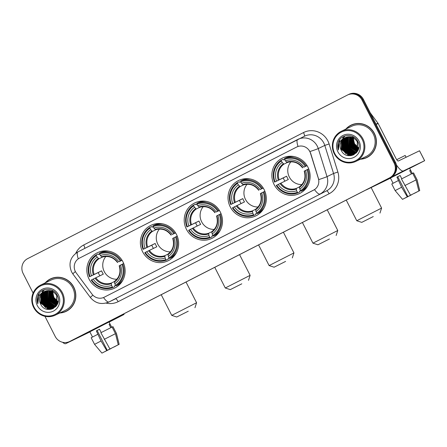<?xml version="1.0" encoding="UTF-8"?>
<svg xmlns="http://www.w3.org/2000/svg" width="447" height="447" viewBox="0 0 447 447"><rect width="100%" height="100%" fill="white"/><g stroke="black" fill="none" stroke-linecap="round" stroke-linejoin="round"><path stroke-width="0.67" d="M274.072 184.466A19.696 19.014 -115.7 0 0 299.557 193.545A19.696 19.014 -115.7 0 0 307.933 167.144A19.696 19.014 -115.7 0 0 282.448 158.065A19.696 19.014 -115.7 0 0 274.072 184.466M142.593 251.722A19.696 19.014 -115.7 0 0 168.078 260.802A19.696 19.014 -115.7 0 0 176.453 234.401A19.696 19.014 -115.7 0 0 150.969 225.322A19.696 19.014 -115.7 0 0 142.593 251.722M186.421 229.305A19.696 19.014 -115.7 0 0 211.906 238.385A19.696 19.014 -115.7 0 0 220.282 211.984A19.696 19.014 -115.7 0 0 194.791 202.899A19.696 19.014 -115.7 0 0 186.421 229.305M230.244 206.883A19.696 19.014 -115.7 0 0 255.729 215.962A19.696 19.014 -115.7 0 0 264.104 189.562A19.696 19.014 -115.7 0 0 238.62 180.482A19.696 19.014 -115.7 0 0 230.244 206.883M89.054 279.107A19.696 19.014 -115.7 0 0 114.544 288.186A19.696 19.014 -115.7 0 0 122.914 261.786A19.696 19.014 -115.7 0 0 97.429 252.706A19.696 19.014 -115.7 0 0 89.054 279.107M75.359 271.508A10.035 9.689 -115.7 0 0 76.281 272.988L92.032 294.154A10.035 9.689 -115.7 0 0 104.095 297.294A10.035 9.689 -115.7 0 0 104.291 297.194L313.621 190.115A10.035 9.689 -115.7 0 0 318.348 178.381L310.481 153.187A10.035 9.689 -115.7 0 0 296.836 146.946A10.035 9.689 -115.7 0 0 296.64 147.041L79.426 258.154A10.035 9.689 -115.7 0 0 75.359 271.508M59.736 313.012A18.025 17.399 -115.7 0 0 66.145 311.363A18.025 17.399 -115.7 0 0 73.811 287.203A18.025 17.399 -115.7 0 0 50.489 278.894A18.025 17.399 -115.7 0 0 45.203 282.884M62.625 312.408A18.025 17.399 -115.7 0 0 66.491 311.19M360.321 159.249A18.025 17.399 -115.7 0 0 366.73 157.601A18.025 17.399 -115.7 0 0 374.396 133.441A18.025 17.399 -115.7 0 0 351.074 125.132A18.025 17.399 -115.7 0 0 345.794 129.122M363.215 158.651A18.025 17.399 -115.7 0 0 367.076 157.428M44.946 316.314L55.177 336.39A11.147 10.762 -115.7 0 0 69.603 341.53L70.302 341.195A11.147 10.762 -115.7 0 0 70.52 341.083L390.27 177.52A11.147 10.762 -115.7 0 0 394.796 162.686L362.74 99.77A11.147 10.762 -115.7 0 0 348.314 94.63A11.147 10.762 -115.7 0 0 348.096 94.742M309.123 150.259L310.609 153.125L318.772 179.588A13.008 0.514 -17.3 0 0 327.025 176.638A14.863 14.354 64.3 0 1 320.018 194.02A13.008 3.386 62.9 0 1 314.504 189.612L104.179 297.249M296.724 147.002L298.037 146.454A13.008 3.386 -117.1 0 1 297.736 139.464A13.008 3.386 -117.1 0 1 297.752 139.453A14.863 14.354 64.3 0 1 298.048 139.308A14.863 14.354 64.3 0 1 317.281 146.163A14.863 14.354 64.3 0 1 318.258 148.56L327.025 176.638L333.563 173.481L324.796 145.409A14.863 14.354 -115.7 0 0 323.818 143.012A14.863 14.354 -115.7 0 0 304.586 136.156L77.968 251.885A13.008 3.386 62.9 0 0 77.968 251.885A13.008 3.386 62.9 0 0 78.264 258.858M69.603 341.53A11.147 10.762 -115.7 0 0 69.821 341.419L389.577 177.856A11.147 10.762 -115.7 0 0 394.098 163.021L362.042 100.106A11.147 10.762 -115.7 0 0 347.615 94.971A11.147 10.762 -115.7 0 0 347.397 95.077L27.641 258.64A11.147 10.762 -115.7 0 0 23.121 273.475L33.106 293.076M351.426 124.97A18.025 17.399 -115.7 0 0 348.062 127.233M50.835 278.732A18.025 17.399 -115.7 0 0 47.477 280.995M71 340.854A11.147 10.762 -115.7 0 0 71.218 340.748L390.969 177.185A11.147 10.762 -115.7 0 0 395.489 162.345L363.439 99.435A11.147 10.762 -115.7 0 0 349.012 94.295L348.314 94.63A11.147 10.762 -115.7 0 1 362.74 99.77L394.796 162.686A11.147 10.762 -115.7 0 1 390.27 177.52L70.52 341.083A11.147 10.762 -115.7 0 1 70.302 341.195L71 340.854M89.836 331.819L112.655 320.125L89.836 331.819M62.619 342.279A14.863 3.872 62.9 0 0 65.759 343.642L89.892 331.931M102.413 324.79A14.863 3.872 62.9 0 0 102.816 324.684L124.003 314.47L123.713 313.895M123.769 313.867L124.065 314.442L109.079 322.114M110.593 348.649L104.771 351.638M101.212 332.546L99.525 329.243L96.334 330.875L101.039 340.983L106.721 350.616L101.933 353.113L107.258 350.359L97.133 330.489L99.536 329.26M92.49 337.032L89.808 331.763L96.882 328.092L109.012 321.98L111.694 327.249M111.655 327.265L109.979 323.98L109.107 324.399L110.789 327.696M101.933 353.113L94.557 344.358L91.182 337.736L97.664 334.356M100.86 332.724L112.091 327.048L115.466 333.674L118.259 344.766L109.917 348.978L100.86 332.724M117.153 345.33L119.131 344.346L116.337 333.25L112.962 326.628L112.102 327.07M112.962 326.628L116.337 333.25M94.557 344.358L101.039 340.983M104.235 339.346L115.466 333.674M109.917 348.978L118.259 344.766M119.131 344.346L113.795 347.028M106.721 350.616L107.258 350.359M117.164 345.352L113.829 347.096M110.632 348.727L111.13 348.375M111.169 348.47L104.794 351.677M96.334 330.875L97.133 330.489M109.118 324.421L109.979 323.98M61.585 293.148A15.98 15.427 -115.7 0 0 40.599 285.935A15.98 15.427 -115.7 0 0 34.117 307.201A15.98 15.427 -115.7 0 0 55.104 314.414A15.98 15.427 -115.7 0 0 61.585 293.148M62.401 292.74A16.723 16.148 -115.7 0 0 40.761 285.03A16.723 16.148 -115.7 0 0 33.654 307.447A16.723 16.148 -115.7 0 0 55.288 315.152A16.723 16.148 -115.7 0 0 62.401 292.74M55.288 315.152L65.58 310.19A16.723 16.148 -115.7 0 0 72.688 287.773A16.723 16.148 -115.7 0 0 51.053 280.068L40.761 285.03M42.538 290.684A16.723 16.148 -115.7 0 0 42.415 291.215M42.398 291.315A16.723 16.148 -115.7 0 0 42.191 292.589M42.119 293.277A16.723 16.148 -115.7 0 0 42.085 293.78M42.074 293.997A16.723 16.148 -115.7 0 0 42.063 294.83M42.068 295.193A16.723 16.148 -115.7 0 0 42.174 296.652M42.392 298.037A16.723 16.148 -115.7 0 0 43.432 301.395M54.702 277.509A17.835 17.221 -115.7 0 0 51.265 278.727L50.567 279.062A17.835 17.221 -115.7 0 0 45.655 282.672M60.183 312.794A17.835 17.221 -115.7 0 0 66.067 311.196A17.835 17.221 -115.7 0 0 73.649 287.287A17.835 17.221 -115.7 0 0 50.567 279.062M57.786 301.362L53.936 297.484L52.718 292.427M57.669 302.016L53.428 297.719L52.64 291.589M57.708 301.82L53.646 297.613L52.824 291.684M57.484 302.742L52.556 298.138L51.953 291.276M57.534 302.569L52.774 298.032L52.12 291.343M57.255 303.39L51.684 298.562L51.299 291.036M57.317 303.234L51.902 298.456L51.461 291.086M57.004 303.977L50.813 298.982L50.673 290.852M57.071 303.837L51.031 298.875L50.829 290.891M56.724 304.513L49.941 299.401L50.075 290.723M56.797 304.385L50.159 299.294L50.22 290.751M56.423 305.005L49.069 299.82L49.494 290.639M56.501 304.888L49.287 299.719L49.639 290.656M56.104 305.457L48.198 300.244L48.935 290.589M56.188 305.351L48.416 300.138L49.075 290.595M55.769 305.877L54.825 305.86L47.326 300.663L47.812 291.383L48.388 290.572M55.853 305.776L55.042 305.754L47.544 300.557L48.03 291.276L48.522 290.572M55.925 306.201L55.545 306.251M55.417 306.262L53.953 306.279L46.454 301.082L46.941 291.802L47.863 290.595M55.506 306.173L54.171 306.173L46.672 300.976L47.159 291.695L47.991 290.584M55.545 306.525L55.177 306.597M55.054 306.62L53.081 306.698L45.583 301.502L46.069 292.221L47.348 290.639M55.64 306.446L55.272 306.513M55.143 306.536L53.299 306.597L45.801 301.401L46.287 292.114L47.471 290.623M55.618 306.681L55.272 306.793M55.154 306.826L54.797 306.921M54.674 306.949L52.21 307.123L44.711 301.926L45.197 292.645L46.846 290.712M55.724 306.614L55.372 306.72M55.255 306.754L54.892 306.843M54.769 306.865L52.428 307.016L44.929 301.82L45.415 292.539L46.969 290.695M55.204 306.927L54.864 307.061M54.746 307.1L54.4 307.212M54.283 307.245L51.338 307.542L43.84 302.345L44.326 293.064L46.359 290.818M55.311 306.871L54.964 306.994M54.852 307.033L54.5 307.145M54.383 307.173L51.556 307.435L44.057 302.239L44.544 292.958L46.477 290.79M55.841 306.536L54.445 307.301M54.333 307.352L53.992 307.48M53.875 307.519L50.466 307.961L42.968 302.764L43.454 293.483L45.879 290.941M55.758 306.625L54.774 307.15M54.88 307.1L54.551 307.245M54.433 307.29L54.093 307.419M53.981 307.458L50.684 307.854L43.186 302.658L43.672 293.377L45.996 290.908M56.797 305.267L53.567 307.72M53.456 307.771L49.595 308.38L42.096 303.183L42.577 293.902L45.415 291.092M56.406 305.843L53.903 307.575M54.009 307.519L53.674 307.665M53.562 307.709L49.813 308.279L42.314 303.083L42.795 293.796L45.533 291.053M44.521 291.466L44.337 291.561A9.292 8.968 -115.7 0 0 40.565 303.921C45.611 315.822 63.457 306.368 57.272 295.366C53.78 287.214 41.191 287.332 37.973 295.378C36.855 298.138 36.805 300.943 37.822 303.792C36.961 298.026 39.135 293.947 44.337 291.561C49.511 289.533 53.651 290.896 56.758 295.646L56.562 304.787L53.031 307.994L48.723 308.804L41.219 303.608L41.705 294.327L44.963 291.265M56.976 295.54L56.78 304.681L53.031 307.994M53.137 307.938L48.941 308.698L41.442 303.502L41.923 294.221L45.074 291.221M52.685 291.399L52.824 290.852M52.863 291.489L52.992 290.924M52.003 291.103L52.17 290.611M52.17 291.17L52.333 290.667M40.565 303.921L41.051 294.64L44.633 291.416M37.308 305.569A12.265 11.84 -115.7 0 0 53.416 311.101A12.265 11.84 -115.7 0 0 58.395 294.785A12.265 11.84 -115.7 0 0 42.286 289.248A12.265 11.84 -115.7 0 0 37.308 305.569M66.067 311.196L66.759 310.861A17.835 17.221 -115.7 0 0 69.849 308.927M44.476 303.452A16.723 16.148 -115.7 0 0 46.991 306.726M47.455 307.178A16.723 16.148 -115.7 0 0 48.472 308.072M48.729 308.274A16.723 16.148 -115.7 0 0 49.332 308.715M49.483 308.827A16.723 16.148 -115.7 0 0 50.438 309.436M37.822 303.792L39.034 293.573M49.785 309.508L46.656 308.391M45.678 307.799L41.834 303.362L40.666 297.316M40.817 296.126L41.342 294.215M42.04 292.684L44.482 289.667M51.5 309.212L49.578 308.821M49.231 308.715L47.527 307.972M46.549 307.374L42.711 302.937L41.537 296.897M52.64 308.816L51.26 308.614M51.12 308.581L50.45 308.402M50.103 308.296L48.399 307.553M47.421 306.955L43.582 302.518L42.409 296.478M53.506 308.396L52.433 308.251M51.992 308.162L51.321 307.983M50.975 307.871L49.271 307.134M48.293 306.536L44.454 302.099L43.281 296.054M54.394 303.591L50.556 299.155L49.382 293.109M55.266 303.172L51.427 298.736L50.254 292.69M56.143 302.748L52.299 298.317L51.131 292.271M51.327 309.257L49.304 308.827M48.919 308.698L46.969 307.771M45.795 306.955L42.599 302.993L41.392 297.775M52.517 308.871L51.087 308.653M50.93 308.614L50.176 308.408M49.796 308.274L47.84 307.346M46.667 306.536L43.471 302.574L42.264 297.356M53.405 308.452L52.305 308.301M52.249 308.29L51.958 308.229M51.802 308.195L51.047 307.983M50.667 307.854L48.712 306.927M47.538 306.117L44.342 302.15L43.136 296.937M53.646 303.172L50.45 299.211L49.243 293.992M54.517 302.753L51.321 298.786L50.114 293.573M55.389 302.328L52.193 298.367L50.986 293.148M188.248 311.213L176.744 317.007L188.248 311.213M161.216 294.713L171.749 315.381L196.579 302.731L194.959 307.726M105.894 256.466A13.751 13.276 -115.7 0 0 104.28 271.614A13.751 13.276 -115.7 0 0 116.874 279.224M115.6 285.342L114.538 285.856L114.756 286.622L112.89 287.522L112.376 286.94A17.69 17.081 -115.7 0 1 91.708 279.839L93.188 279.079A15.98 15.427 -115.7 0 0 111.594 285.404L111.275 283.063L114.382 281.565M99.888 275.793A17.651 17.042 64.3 0 1 99.01 274.257A17.651 17.042 64.3 0 1 98.251 272.558L90.02 276.525A17.69 17.081 -115.7 0 1 96.401 255.589L97.183 257.126A15.98 15.427 -115.7 0 0 91.501 275.771L101.631 270.832A13.751 13.276 -115.7 0 0 102.363 272.541A13.751 13.276 -115.7 0 0 103.318 274.14L93.188 279.079M96.401 255.589L96.239 254.84L98.105 253.941L98.597 254.572L99.653 254.064M105.945 250.884A17.651 17.042 -115.7 0 0 105.274 251.259M106.051 250.884L105.174 251.309M108.967 251.208A18.433 17.796 -115.7 0 0 101.296 252.309L99.43 253.209L99.597 253.957A17.69 17.081 -115.7 0 1 120.265 261.059L121.081 260.646A18.433 17.796 -115.7 0 0 99.43 253.209M123.696 263.507L121.953 264.367A17.69 17.081 -115.7 0 1 115.572 285.303L116.08 285.884L117.947 284.985A18.433 17.796 -115.7 0 0 122.897 280.09M121.081 260.646L122.014 260.193M116.08 285.884A18.433 17.796 -115.7 0 0 122.769 263.953M91.708 279.839L91.238 280.085A18.433 17.796 -115.7 0 0 112.89 287.522M120.265 261.059L118.785 261.813A15.98 15.427 -115.7 0 0 100.379 255.488L99.597 253.957M115.572 285.303L114.79 283.772A15.98 15.427 -115.7 0 0 120.472 265.127L121.953 264.367M111.594 285.404L112.376 286.94M100.379 255.488L102.089 257.159C108.235 255.421 113.37 257.198 117.5 262.49M122.07 260.288L118.785 261.813M119.187 265.797C121.042 272.251 119.466 277.464 114.454 281.442L114.79 283.772M120.472 265.127L119.243 265.775M117.555 262.462L117.723 262.367A14.293 13.801 -115.7 0 0 101.542 256.813M120.645 282.817L121.439 282.431M121.266 282.66A17.651 17.042 64.3 0 1 120.556 282.951L120.455 283.001M96.239 254.84A18.433 17.796 -115.7 0 0 89.551 276.771M91.501 275.771L90.02 276.525M102.665 256.975L98.91 258.785L97.183 257.126M101.631 270.832L98.251 272.558M241.788 283.823L230.283 289.622L241.788 283.823M214.75 267.323L225.282 287.997L250.119 275.341L248.493 280.342M159.434 229.076A13.751 13.276 -115.7 0 0 157.819 244.23A13.751 13.276 -115.7 0 0 170.408 251.84M169.139 257.953L168.078 258.467L168.29 259.232L166.424 260.132L165.91 259.551A17.69 17.081 -115.7 0 1 145.247 252.454L146.722 251.695A15.98 15.427 -115.7 0 0 165.133 258.02L164.814 255.678L167.916 254.181M153.427 248.409A17.651 17.042 64.3 0 1 152.544 246.873A17.651 17.042 64.3 0 1 151.79 245.174L143.56 249.141A17.69 17.081 -115.7 0 1 149.941 228.205L150.723 229.736A15.98 15.427 -115.7 0 0 145.035 248.387L155.165 243.442A13.751 13.276 -115.7 0 0 155.902 245.157A13.751 13.276 -115.7 0 0 156.852 246.755L146.722 251.695M149.941 228.205L149.773 227.456L151.639 226.556L152.136 227.188L153.187 226.679M159.478 223.5A17.651 17.042 -115.7 0 0 158.808 223.874M159.585 223.5L158.707 223.925M162.507 223.824A18.433 17.796 -115.7 0 0 154.835 224.919L152.969 225.819L153.137 226.573A17.69 17.081 -115.7 0 1 173.799 233.669L174.615 233.256A18.433 17.796 -115.7 0 0 152.969 225.819M177.23 236.122L175.487 236.983A17.69 17.081 -115.7 0 1 169.106 257.919L169.62 258.5L171.486 257.601A18.433 17.796 -115.7 0 0 176.436 252.706M174.615 233.256L175.548 232.809M169.62 258.5A18.433 17.796 -115.7 0 0 176.302 236.569M145.247 252.454L144.778 252.695A18.433 17.796 -115.7 0 0 166.424 260.132M173.799 233.669L172.324 234.429A15.98 15.427 -115.7 0 0 153.913 228.104L153.137 226.573M169.106 257.919L168.323 256.388A15.98 15.427 -115.7 0 0 174.012 237.737L175.487 236.983M165.133 258.02L165.91 259.551M153.913 228.104L155.623 229.769C161.775 228.037 166.91 229.814 171.033 235.1M175.604 232.898L172.324 234.429M172.721 238.413C174.576 244.867 173 250.08 167.994 254.052L168.323 256.388M174.012 237.737L172.782 238.385M171.095 235.077L171.257 234.982A14.293 13.801 -115.7 0 0 155.081 229.423M174.185 255.427L174.973 255.047M174.805 255.276A17.651 17.042 64.3 0 1 174.09 255.567L173.989 255.617M149.773 227.456A18.433 17.796 -115.7 0 0 143.09 249.387M145.035 248.387L143.56 249.141M156.204 229.585L152.444 231.401L150.723 229.736M155.165 243.442L151.79 245.174M285.611 261.406L274.106 267.2L285.611 261.406M258.578 244.906L269.111 265.579L293.942 252.924L292.321 257.925M203.256 206.659A13.751 13.276 -115.7 0 0 201.647 221.813A13.751 13.276 -115.7 0 0 214.236 229.423M212.968 235.535L211.9 236.05L212.118 236.815L210.252 237.715L209.738 237.133A17.69 17.081 -115.7 0 1 189.07 230.032L190.551 229.277A15.98 15.427 -115.7 0 0 208.956 235.603L208.643 233.261L211.744 231.764M197.25 225.986A17.651 17.042 64.3 0 1 196.373 224.45A17.651 17.042 64.3 0 1 195.613 222.751L187.382 226.724A17.69 17.081 -115.7 0 1 193.763 205.788L194.546 207.319A15.98 15.427 -115.7 0 0 188.863 225.964L198.993 221.025A13.751 13.276 -115.7 0 0 199.725 222.735A13.751 13.276 -115.7 0 0 200.681 224.338L190.551 229.277M193.763 205.788L193.601 205.033L195.468 204.134L195.965 204.765L197.015 204.262M203.307 201.077A17.651 17.042 -115.7 0 0 202.636 201.457M203.413 201.083L202.536 201.508M206.335 201.401A18.433 17.796 -115.7 0 0 198.664 202.502L196.797 203.402L196.959 204.15A17.69 17.081 -115.7 0 1 217.628 211.252L218.443 210.839A18.433 17.796 -115.7 0 0 196.797 203.402M221.058 213.705L219.315 214.566A17.69 17.081 -115.7 0 1 212.934 235.502L213.448 236.083L215.314 235.183A18.433 17.796 -115.7 0 0 220.259 230.289M218.443 210.839L219.376 210.392M213.448 236.083A18.433 17.796 -115.7 0 0 220.131 214.152M189.07 230.032L188.606 230.278A18.433 17.796 -115.7 0 0 210.252 237.715M217.628 211.252L216.147 212.007A15.98 15.427 -115.7 0 0 197.742 205.687L196.959 204.15M212.934 235.502L212.152 233.965A15.98 15.427 -115.7 0 0 217.834 215.32L219.315 214.566M208.956 235.603L209.738 237.133M197.742 205.687L199.451 207.352C205.598 205.62 210.738 207.397 214.862 212.683M219.432 210.481L216.147 212.007M216.549 215.996C218.404 222.444 216.829 227.663 211.817 231.635L212.152 233.965M217.834 215.32L216.605 215.968M214.918 212.655L215.085 212.565A14.293 13.801 -115.7 0 0 198.909 207.006M218.007 233.01L218.801 232.63M218.633 232.859A17.651 17.042 64.3 0 1 217.918 233.15L217.818 233.194M193.601 205.033A18.433 17.796 -115.7 0 0 186.919 226.964M188.863 225.964L187.382 226.724M200.032 207.168L196.272 208.984L194.546 207.319M198.993 221.025L195.613 222.751M329.439 238.989L317.934 244.783L329.439 238.989M302.401 222.489L312.934 243.157L337.77 230.507L336.144 235.502M247.085 184.242A13.751 13.276 -115.7 0 0 245.47 199.39A13.751 13.276 -115.7 0 0 258.064 207M256.79 213.118L255.729 213.632L255.947 214.398L254.08 215.298L253.566 214.716A17.69 17.081 -115.7 0 1 232.898 207.615L234.379 206.86A15.98 15.427 -115.7 0 0 252.784 213.18L252.466 210.839L255.572 209.341M241.078 203.569A17.651 17.042 64.3 0 1 240.201 202.033A17.651 17.042 64.3 0 1 239.441 200.334L231.211 204.301A17.69 17.081 -115.7 0 1 237.592 183.365L238.374 184.902A15.98 15.427 -115.7 0 0 232.691 203.547L242.816 198.608A13.751 13.276 -115.7 0 0 243.554 200.317A13.751 13.276 -115.7 0 0 244.503 201.915L234.379 206.86M237.592 183.365L237.43 182.616L239.296 181.717L239.788 182.348L240.844 181.84M247.135 178.66A17.651 17.042 -115.7 0 0 246.465 179.04M247.236 178.666L246.358 179.085M250.158 178.984A18.433 17.796 -115.7 0 0 242.486 180.085L240.62 180.985L240.788 181.733A17.69 17.081 -115.7 0 1 261.45 188.835L262.272 188.422A18.433 17.796 -115.7 0 0 240.62 180.985M264.887 191.282L263.138 192.143A17.69 17.081 -115.7 0 1 256.757 213.079L257.271 213.66L259.137 212.761A18.433 17.796 -115.7 0 0 264.088 207.866M262.272 188.422L263.199 187.969M257.271 213.66A18.433 17.796 -115.7 0 0 263.959 191.729M232.898 207.615L232.429 207.861A18.433 17.796 -115.7 0 0 254.08 215.298M261.45 188.835L259.975 189.589A15.98 15.427 -115.7 0 0 241.57 183.264L240.788 181.733M256.757 213.079L255.98 211.548A15.98 15.427 -115.7 0 0 261.663 192.903L263.138 192.143M252.784 213.18L253.566 214.716M241.57 183.264L243.28 184.935C249.426 183.203 254.561 184.98 258.69 190.266M263.261 188.064L259.975 189.589M260.377 193.573C262.233 200.027 260.651 205.24 255.645 209.218L255.98 211.548M261.663 192.903L260.433 193.551M258.746 190.238L258.908 190.148A14.293 13.801 -115.7 0 0 242.732 184.589M261.836 210.593L262.629 210.207M262.456 210.436A17.651 17.042 64.3 0 1 261.746 210.727L261.646 210.777M237.43 182.616A18.433 17.796 -115.7 0 0 230.741 204.547M232.691 203.547L231.211 204.301M243.855 184.751L240.095 186.561L238.374 184.902M242.816 198.608L239.441 200.334M373.267 216.566L361.763 222.366L373.267 216.566M346.229 200.066L356.762 220.74L381.598 208.084L379.972 213.085M290.913 161.82A13.751 13.276 -115.7 0 0 289.298 176.973A13.751 13.276 -115.7 0 0 301.887 184.583M300.619 190.701L299.551 191.21L299.769 191.975L297.903 192.88L297.389 192.294A17.69 17.081 -115.7 0 1 276.727 185.198L278.202 184.438A15.98 15.427 -115.7 0 0 296.612 190.763L296.294 188.422L299.395 186.924M284.907 181.152A17.651 17.042 64.3 0 1 284.024 179.616A17.651 17.042 64.3 0 1 283.264 177.917L275.039 181.884A17.69 17.081 -115.7 0 1 281.42 160.948L282.197 162.479A15.98 15.427 -115.7 0 0 276.514 181.13L286.644 176.185A13.751 13.276 -115.7 0 0 287.382 177.9A13.751 13.276 -115.7 0 0 288.332 179.498L278.202 184.438M281.42 160.948L281.252 160.199L283.119 159.3L283.616 159.931L284.666 159.423M290.958 156.243A17.651 17.042 -115.7 0 0 290.287 156.618M291.064 156.243L290.187 156.668M293.986 156.567A18.433 17.796 -115.7 0 0 286.315 157.662L284.448 158.562L284.61 159.316A17.69 17.081 -115.7 0 1 305.279 166.413L306.094 166.005A18.433 17.796 -115.7 0 0 284.448 158.562M308.709 168.865L306.966 169.726A17.69 17.081 -115.7 0 1 300.585 190.662L301.099 191.243L302.965 190.344A18.433 17.796 -115.7 0 0 307.916 185.449M306.094 166.005L307.028 165.552M301.099 191.243A18.433 17.796 -115.7 0 0 307.782 169.312M276.727 185.198L276.257 185.438A18.433 17.796 -115.7 0 0 297.903 192.88M305.279 166.413L303.804 167.172A15.98 15.427 -115.7 0 0 285.393 160.847L284.61 159.316M300.585 190.662L299.803 189.131A15.98 15.427 -115.7 0 0 305.485 170.48L306.966 169.726M296.612 190.763L297.389 192.294M285.393 160.847L287.119 162.512C293.249 160.78 298.389 162.557 302.513 167.848M307.083 165.641L303.804 167.172M304.2 171.156C306.055 177.61 304.48 182.823 299.468 186.796L299.803 189.131M305.485 170.48L304.262 171.128M302.574 167.821L302.736 167.726A14.293 13.801 -115.7 0 0 286.561 162.172M305.664 188.17L306.452 187.79M306.284 188.019A17.651 17.042 64.3 0 1 305.569 188.31L305.469 188.36M281.252 160.199A18.433 17.796 -115.7 0 0 274.57 182.13M276.514 181.13L275.039 181.884M287.684 162.334L283.923 164.144L282.197 162.479M286.644 176.185L283.264 177.917M390.421 178.057L413.24 166.362L390.421 178.057M365.948 189.981A14.863 3.872 62.9 0 0 366.35 189.88L390.477 178.169M396.444 164.949A14.863 3.872 62.9 0 0 403.401 170.927L424.594 160.708L419.532 150.773L398.338 160.993A3.716 0.967 -117.1 0 1 395.779 158.104L378.14 123.478L376.173 124.428M419.532 150.773L424.65 160.68L409.664 168.351M370.289 112.89L377.972 123.204A1.861 1.794 64.3 0 1 378.14 123.478M411.184 194.886L405.362 197.881M401.797 178.783L400.115 175.481L396.919 177.118L401.629 187.22L407.306 196.853L402.523 199.351L407.843 196.596L397.724 176.727L400.121 175.498M393.075 183.27L390.393 178.001L397.467 174.33L409.597 168.217L412.279 173.486M412.24 173.503L410.569 170.218L409.698 170.642L411.374 173.939M396.729 159.68L405.178 155.455L406.094 157.255M402.523 199.351L395.142 190.601L391.768 183.974L398.255 180.599M401.445 178.962L412.676 173.291L416.051 179.912L418.845 191.003L410.502 195.222L401.445 178.962M417.744 191.567L419.716 190.584L416.922 179.493L413.548 172.866L412.687 173.307M413.548 172.866L416.922 179.493M395.142 190.601L401.629 187.22M404.82 185.583L416.051 179.912M410.502 195.222L418.845 191.003M419.716 190.584L414.38 193.266M407.306 196.853L407.843 196.596M417.755 191.59L414.414 193.333M411.223 194.965L411.721 194.618M411.76 194.708L405.379 197.92M396.919 177.118L397.724 176.727M409.709 170.659L410.569 170.218M362.176 139.386A15.98 15.427 -115.7 0 0 341.184 132.178A15.98 15.427 -115.7 0 0 334.702 153.438A15.98 15.427 -115.7 0 0 355.695 160.652A15.98 15.427 -115.7 0 0 362.176 139.386M362.986 138.978A16.723 16.148 -115.7 0 0 341.352 131.267A16.723 16.148 -115.7 0 0 334.239 153.684A16.723 16.148 -115.7 0 0 355.879 161.395A16.723 16.148 -115.7 0 0 362.986 138.978M355.879 161.395L366.166 156.433A16.723 16.148 -115.7 0 0 373.279 134.016A16.723 16.148 -115.7 0 0 351.638 126.305L341.352 131.267M343.123 136.922A16.723 16.148 -115.7 0 0 343.005 137.458M342.983 137.553A16.723 16.148 -115.7 0 0 342.776 138.827M342.704 139.514A16.723 16.148 -115.7 0 0 342.67 140.017M342.659 140.235A16.723 16.148 -115.7 0 0 342.648 141.073M342.653 141.431A16.723 16.148 -115.7 0 0 342.76 142.895M342.983 144.275A16.723 16.148 -115.7 0 0 344.022 147.633M355.287 123.752A17.835 17.221 -115.7 0 0 351.85 124.964L351.152 125.3A17.835 17.221 -115.7 0 0 346.241 128.909M360.768 159.037A17.835 17.221 -115.7 0 0 366.652 157.433A17.835 17.221 -115.7 0 0 374.234 133.524A17.835 17.221 -115.7 0 0 351.152 125.3M358.371 147.599L354.527 143.722L353.303 138.665M358.254 148.253L354.018 143.956L353.231 137.832M358.298 148.058L354.236 143.856L353.409 137.927M358.069 148.98L353.147 144.381L352.538 137.514M358.12 148.806L353.365 144.275L352.705 137.587M357.846 149.628L352.275 144.8L351.884 137.274M357.902 149.471L352.493 144.694L352.046 137.33M357.589 150.214L351.403 145.219L351.264 137.095M357.656 150.075L351.621 145.113L351.415 137.134M357.309 150.751L350.526 145.638L350.66 136.961M357.382 150.622L350.744 145.538L350.811 136.989M357.013 151.242L349.655 146.063L350.079 136.877M357.086 151.125L349.872 145.957L350.224 136.894M356.695 151.701L348.783 146.482L349.52 136.827M356.773 151.589L349.001 146.376L349.66 136.838M356.354 152.114L355.415 152.097L347.911 146.901L348.397 137.62L348.978 136.816M356.443 152.014L355.633 151.991L348.129 146.795L348.615 137.514L349.113 136.816M356.51 152.438L356.136 152.488M356.008 152.505L354.544 152.516L347.04 147.32L347.526 138.039L348.448 136.832M356.097 152.41L354.762 152.416L347.258 147.219L347.744 137.933L348.582 136.827M356.13 152.768L355.762 152.84M355.639 152.857L353.666 152.941L346.168 147.745L346.654 138.464L347.934 136.877M356.231 152.684L355.857 152.751M355.734 152.773L353.884 152.835L346.386 147.639L346.872 138.358L348.062 136.866M356.427 152.773L355.359 153.394L356.32 152.88M356.209 152.919L355.857 153.03M355.739 153.064L355.382 153.159M355.259 153.187L352.795 153.36L345.296 148.164L345.782 138.883L347.431 136.955M356.309 152.852L355.957 152.963M355.84 152.991L355.477 153.081M355.359 153.109L353.013 153.254L345.514 148.058L346 138.777L347.559 136.933M355.79 153.17L355.449 153.299M355.337 153.338L354.985 153.455M354.868 153.489L351.923 153.779L344.425 148.583L344.911 139.302L346.945 137.056M355.896 153.109L355.555 153.237M355.438 153.276L355.086 153.382M354.968 153.416L352.141 153.673L344.643 148.477L345.129 139.196L347.068 137.028M355.359 153.394L355.03 153.544M354.918 153.589L354.577 153.718M354.465 153.762L351.051 154.198L343.553 149.002L344.039 139.721L346.47 137.179M355.466 153.338L355.136 153.483M355.024 153.528L354.683 153.656M354.566 153.695L351.269 154.098L343.771 148.901L344.257 139.62L346.587 137.145M357.382 151.511L354.158 153.964L350.398 154.517L342.899 149.32L343.385 140.04L346.118 137.29M354.046 154.008L350.18 154.623L342.681 149.427L343.167 140.146L346 137.33M356.991 152.081L354.488 153.813M354.594 153.757L354.264 153.902M345.106 137.704L344.922 137.799A9.292 8.968 -115.7 0 0 341.156 150.158C346.202 162.06 364.042 152.606 357.857 141.61C354.365 133.452 341.776 133.575 338.558 141.621C337.44 144.381 337.39 147.186 338.407 150.036C337.546 144.264 339.72 140.185 344.922 137.799C350.096 135.771 354.236 137.134 357.343 141.883L357.147 151.025L353.616 154.232L349.308 155.042L341.81 149.846L342.296 140.565L345.548 137.508M357.561 141.783L357.365 150.924L353.616 154.232M353.722 154.181L349.526 154.936L342.028 149.739L342.514 140.459L345.66 137.464M353.27 137.637L353.409 137.095M353.448 137.726L353.583 137.162M352.588 137.341L352.756 136.855M352.756 137.408L352.918 136.905M341.156 150.158L341.642 140.878L345.218 137.654M337.898 151.807A12.265 11.84 -115.7 0 0 354.007 157.338A12.265 11.84 -115.7 0 0 358.98 141.023A12.265 11.84 -115.7 0 0 342.871 135.486A12.265 11.84 -115.7 0 0 337.898 151.807M366.652 157.433L367.35 157.098A17.835 17.221 -115.7 0 0 370.44 155.165M345.062 149.695A16.723 16.148 -115.7 0 0 347.576 152.969M348.04 153.422A16.723 16.148 -115.7 0 0 349.057 154.31M349.314 154.511A16.723 16.148 -115.7 0 0 349.917 154.958M350.074 155.064A16.723 16.148 -115.7 0 0 351.024 155.673M338.407 150.036L339.619 139.81M350.37 155.746L347.241 154.634M346.263 154.036L342.424 149.6L341.251 143.554M341.407 142.364L341.927 140.459M342.625 138.928L345.067 135.91M352.085 155.45L350.163 155.064M349.822 154.953L348.112 154.209M347.135 153.617L343.296 149.181L342.123 143.135M353.225 155.059L351.845 154.852M351.705 154.818L351.035 154.64M350.694 154.533L348.99 153.79M348.006 153.192L344.168 148.756L342.994 142.716M354.091 154.634L353.018 154.494M352.577 154.399L351.906 154.221M351.565 154.114L349.861 153.371M348.878 152.773L345.039 148.337L343.866 142.297M354.985 149.829L351.141 145.392L349.973 139.352M355.857 149.41L352.012 144.973L350.845 138.928M356.728 148.991L352.89 144.554L351.716 138.509M351.912 155.5L349.895 155.064M349.509 154.936L347.559 154.008M346.386 153.198L343.184 149.231L341.983 144.018M353.102 155.109L351.672 154.891M351.515 154.852L350.766 154.645M350.381 154.517L348.431 153.589M347.258 152.773L344.056 148.812L342.855 143.593M353.996 154.69L352.89 154.539M352.839 154.528L352.543 154.472M352.387 154.433L351.638 154.226M351.253 154.092L349.303 153.165M348.129 152.354L344.928 148.393L343.726 143.174M354.231 149.41L351.035 145.448L349.828 140.229M355.102 148.991L351.906 145.029L350.699 139.81M355.974 148.572L352.778 144.605L351.571 139.391M75.794 253.248A18.584 17.941 64.3 0 1 83.706 244.99L303.479 132.569A3.716 0.967 -117.1 0 1 304.334 136.279M303.479 132.569A18.584 17.941 64.3 0 1 327.886 140.956A18.584 17.941 64.3 0 1 329.109 143.956L337.876 172.028A18.584 17.941 64.3 0 1 329.115 193.752L118.131 301.68A18.584 17.941 64.3 0 1 106.012 303.088M297.719 139.475L77.985 251.873C70.358 256.79 68.218 263.445 71.548 271.843L72.872 273.977A13.008 0.665 -36.7 0 1 75.381 271.553M72.872 273.977L90.423 297.557C95.44 303.429 101.547 304.938 108.744 302.088A14.863 14.354 64.3 0 0 109.034 301.943L326.556 190.863L109.034 301.943A13.008 3.386 -117.1 0 1 103.525 297.546M90.423 297.557A13.008 0.665 -36.7 0 1 92.892 295.165M309.933 151.539A13.008 0.514 -17.3 0 0 318.258 148.56L324.796 145.409L329.109 143.956M362.042 100.106L363.439 99.435M69.821 341.419L71.218 340.748M389.577 177.856L390.969 177.185M394.098 163.021L395.489 162.345M329.115 193.752A3.716 0.967 -117.1 0 0 326.556 190.863A14.863 14.354 -115.7 0 0 333.563 173.481L337.876 172.028M108.744 302.088L115.281 298.937A14.863 14.354 -115.7 0 0 115.572 298.792A3.716 0.967 -117.1 0 1 118.131 301.68M83.706 244.99A3.716 0.967 -117.1 0 1 84.712 248.431M102.816 324.684L65.759 343.642M95.82 277.755A13.751 13.276 -115.7 0 0 111.275 283.063M114.415 282.068A14.293 13.801 -115.7 0 0 119.405 265.68M95.043 278.146A14.293 13.801 -115.7 0 0 111.219 283.7M98.351 258.444A14.293 13.801 -115.7 0 0 93.356 274.832M98.91 258.785A13.751 13.276 -115.7 0 0 94.138 274.441M149.359 250.37A13.751 13.276 -115.7 0 0 164.814 255.678M167.949 254.684A14.293 13.801 -115.7 0 0 172.944 238.296M148.577 250.756A14.293 13.801 -115.7 0 0 164.753 256.315M151.885 231.06A14.293 13.801 -115.7 0 0 146.89 247.448M152.444 231.401A13.751 13.276 -115.7 0 0 147.672 247.057M193.188 227.948A13.751 13.276 -115.7 0 0 208.643 233.261M211.777 232.261A14.293 13.801 -115.7 0 0 216.773 215.873M192.406 228.339A14.293 13.801 -115.7 0 0 208.581 233.898M195.713 208.643A14.293 13.801 -115.7 0 0 190.718 225.031M196.272 208.984A13.751 13.276 -115.7 0 0 191.5 224.64M237.011 205.531A13.751 13.276 -115.7 0 0 252.466 210.839M255.6 209.844A14.293 13.801 -115.7 0 0 260.595 193.456M236.234 205.922A14.293 13.801 -115.7 0 0 252.41 211.476M239.542 186.22A14.293 13.801 -115.7 0 0 234.546 202.608M240.095 186.561A13.751 13.276 -115.7 0 0 235.323 202.217M280.839 183.114A13.751 13.276 -115.7 0 0 296.294 188.422M299.429 187.427A14.293 13.801 -115.7 0 0 304.424 171.039M280.057 183.505A14.293 13.801 -115.7 0 0 296.232 189.059M283.364 163.803A14.293 13.801 -115.7 0 0 278.369 180.191M283.923 164.144A13.751 13.276 -115.7 0 0 279.151 179.8M403.401 170.927L366.35 189.88M376.028 124.143L377.972 123.204M347.615 94.971L348.314 94.63M119.153 344.341L116.41 333.222M186.03 282.018L196.579 302.731M176.744 317.007L171.749 315.381M239.564 254.634L250.119 275.341M230.283 289.622L225.282 287.997M283.392 232.211L293.942 252.924M274.106 267.2L269.111 265.579M327.215 209.794L337.77 230.507M317.934 244.783L312.939 243.157M371.144 187.567L381.598 208.084M361.763 222.366L356.762 220.74M419.739 190.578L416.995 179.465"/></g></svg>
